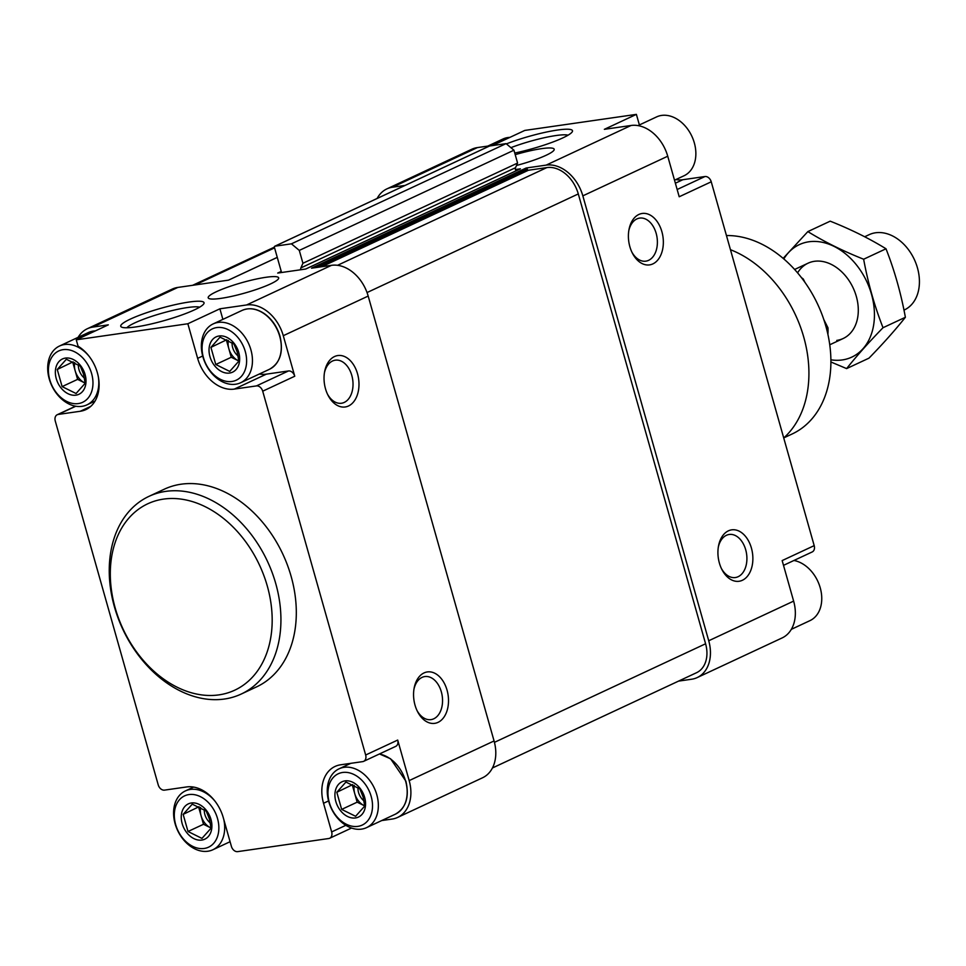 <?xml version="1.0" encoding="UTF-8"?>
<svg xmlns="http://www.w3.org/2000/svg" width="966" height="966" viewBox="0 0 966 966"><rect width="100%" height="100%" fill="white"/><g stroke="black" fill="none" stroke-linecap="round" stroke-linejoin="round"><path stroke-width="1.45" d="M183.154 814.374L188.008 831.497L201.954 838.403L211.059 828.188L209.489 819.228L206.205 811.066L192.258 804.159L183.154 814.374L199.044 806.707M210.986 819.458A19.477 14.273 -115 0 0 184.832 806.513A19.477 14.273 -115 0 0 193.912 838.621A19.477 14.273 -115 0 0 210.986 819.458M336.82 792.277L341.662 809.399L355.609 816.294L364.713 806.079L363.156 797.119L359.871 788.956L345.925 782.049L336.82 792.277L352.699 784.597M364.641 797.348A19.477 14.273 -115 0 0 338.498 784.404A19.477 14.273 -115 0 0 347.579 816.512A19.477 14.273 -115 0 0 364.641 797.348M210.926 347.374L215.768 364.496L229.715 371.403L238.819 361.175L237.262 352.216L233.977 344.053L220.031 337.146L210.926 347.374L226.805 339.706M238.747 352.445A19.477 14.273 -115 0 0 212.605 339.501A19.477 14.273 -115 0 0 221.685 371.608A19.477 14.273 -115 0 0 238.747 352.445M57.26 369.483L62.114 386.605L76.06 393.512L85.165 383.285L83.595 374.325L80.311 366.162L66.364 359.255L57.26 369.483L73.15 361.803M85.093 374.554A19.477 14.273 -115 0 0 58.938 361.61A19.477 14.273 -115 0 0 68.018 393.717A19.477 14.273 -115 0 0 85.093 374.554M516.11 170.801A2.596 1.908 65 0 1 515.446 169.545L520.396 168.821A1.038 0.761 65 0 0 520.106 168.965M259.347 374.011A36.358 26.637 65 0 0 266.375 374.144L234.327 389.093L256.425 385.917A6.231 4.564 65 0 1 262.704 391.194L365.655 755.014A6.231 4.564 65 0 1 363.687 761.329L395.722 746.368A6.231 4.564 65 0 0 397.702 740.065L409.173 780.6A36.358 26.637 65 0 1 397.654 817.417L482.565 777.775A36.358 26.637 65 0 0 494.073 740.958L368.179 296.067A36.358 26.637 65 0 0 331.495 265.324L311.523 268.198L526.18 167.999L546.152 165.126L631.052 125.483A36.358 26.637 65 0 1 667.735 156.226L679.207 196.762L711.242 181.801L814.193 545.633A6.231 4.564 65 0 1 812.225 551.936L783.511 565.351M546.152 165.126A36.358 26.637 65 0 1 582.836 195.856L708.73 640.76A36.358 26.637 65 0 1 697.223 677.564A36.358 26.637 65 0 1 691.632 679.231L678.53 681.115M751.415 548.072A25.973 17.255 81.8 0 0 734.088 529.754A25.973 17.255 81.8 0 0 718.511 545.995A25.973 17.255 81.8 0 0 721.892 569.493A25.973 17.255 81.8 0 0 744.532 579.008A25.973 17.255 81.8 0 0 751.415 548.072M661.891 231.707A25.973 17.255 81.8 0 0 644.563 213.377A25.973 17.255 81.8 0 0 628.987 229.618A25.973 17.255 81.8 0 0 632.368 253.116A25.973 17.255 81.8 0 0 655.008 262.631A25.973 17.255 81.8 0 0 661.891 231.707M708.73 640.76L793.629 601.118L782.158 560.582L814.193 545.633M793.629 601.118A36.358 26.637 65 0 1 782.122 637.934L697.223 677.564M377.138 198.453A36.358 26.637 65 0 1 386.895 188.889L471.806 149.247A36.358 26.637 65 0 1 477.385 147.593L492.757 145.383L524.792 130.422L636.389 114.374L639.383 124.94M386.895 188.889A36.358 26.637 65 0 1 392.486 187.223L405.056 185.424M266.024 277.278A36.623 5.398 -15.8 0 0 227.819 287.119A36.623 5.398 -15.8 0 0 208.197 297.794A36.623 5.398 -15.8 0 0 244.905 293.024A36.623 5.398 -15.8 0 0 278.667 277.858A36.623 5.398 -15.8 0 0 266.024 277.278M516.508 165.476A36.623 5.398 -15.8 0 0 554.194 149.235A36.623 5.398 -15.8 0 0 541.552 148.655A36.623 5.398 -15.8 0 0 515.204 154.669M189.094 302.032A43.277 6.376 -15.8 0 0 141.217 314.638A43.277 6.376 -15.8 0 0 121.487 327.051A43.277 6.376 -15.8 0 0 164.135 320.627A43.277 6.376 -15.8 0 0 203.838 303.747A43.277 6.376 -15.8 0 0 189.094 302.032M514.745 153.051A43.277 6.376 -15.8 0 0 572.283 131.75A43.277 6.376 -15.8 0 0 557.539 130.036A43.277 6.376 -15.8 0 0 506.401 143.886M331.495 265.324L246.596 304.966L219.898 308.806L187.851 323.755L197.644 358.362A36.358 26.637 65 0 0 234.327 389.093M631.052 125.483L604.354 129.323L636.389 114.374M78.125 337.327A36.358 26.637 65 0 1 87.338 328.73L172.25 289.088A36.358 26.637 65 0 1 177.829 287.433L228.544 280.14L277.278 257.391M328.585 800.911L323.538 803.265L331.652 831.931A6.231 4.564 65 0 1 329.684 838.247A6.231 4.564 65 0 1 328.718 838.524L237.684 851.626A6.231 4.564 65 0 1 231.393 846.361L223.279 817.683A36.358 26.637 65 0 0 186.595 786.952L164.51 790.128A6.231 4.564 65 0 1 158.219 784.863L55.267 421.031A6.231 4.564 65 0 1 57.236 414.728A6.231 4.564 65 0 1 58.189 414.438L80.287 411.262A36.358 26.637 65 0 0 85.877 409.608A36.358 26.637 65 0 0 98.786 379.723A36.358 26.637 65 0 0 78.065 346.19L76.254 339.815L108.301 324.854L92.929 327.076A36.358 26.637 65 0 0 87.338 328.73M76.254 339.815L187.851 323.755M281.239 271.422L277.713 273.064L305.739 269.031L520.396 168.821M675.367 183.214L682.865 179.712L704.951 176.536A6.231 4.564 65 0 1 711.242 181.801M682.865 179.712A36.358 26.637 65 0 1 675.838 179.579M526.18 167.999A1.038 0.761 65 0 1 527.219 168.869L527.364 169.364A1.038 0.761 65 0 0 528.414 170.245L546.853 167.589A31.166 22.834 65 0 1 578.296 193.937L705.591 643.779A28.569 20.926 65 0 1 696.546 672.71L492.431 767.982M489.267 146.132A1.038 0.761 65 0 1 489.569 145.999L506.087 143.62L513.948 150.201L517.583 163.061L515.518 167.71A2.596 1.908 65 0 0 515.446 169.545M281.553 272.509L274.416 247.308A1.038 0.761 65 0 1 274.912 246.209L291.43 243.83L506.087 143.62M291.43 243.83L299.291 250.411L513.948 150.201M299.291 250.411L302.926 263.271L517.583 163.061M302.926 263.271L300.861 267.92L515.518 167.71M300.788 269.743A2.596 1.908 65 0 1 300.861 267.92M246.596 304.966A36.358 26.637 65 0 1 283.279 335.697L294.751 376.233L262.704 391.194M447.053 690.159A25.973 17.255 81.8 0 0 429.725 671.841A25.973 17.255 81.8 0 0 414.148 688.07A25.973 17.255 81.8 0 0 417.529 711.58A25.973 17.255 81.8 0 0 440.17 721.095A25.973 17.255 81.8 0 0 447.053 690.159M357.529 373.782A25.973 17.255 81.8 0 0 340.201 355.464A25.973 17.255 81.8 0 0 324.624 371.705A25.973 17.255 81.8 0 0 328.005 395.203A25.973 17.255 81.8 0 0 350.646 404.718A25.973 17.255 81.8 0 0 357.529 373.782M397.654 817.417A36.358 26.637 65 0 1 392.075 819.071L381.703 820.557M148.945 496.367L164.317 489.194A109.073 79.9 65 0 1 291.14 576.424A109.073 79.9 65 0 1 256.606 686.862L241.222 694.047A109.073 79.9 -115 0 0 275.757 583.597A109.073 79.9 -115 0 0 148.945 496.367A109.073 79.9 -115 0 0 122.682 628.999A109.073 79.9 -115 0 0 241.222 694.047M323.538 803.265A36.358 26.637 65 0 1 335.057 766.449A36.358 26.637 65 0 1 340.636 764.794L362.733 761.619A6.231 4.564 65 0 0 363.687 761.329M219.898 308.806L222.88 319.384M266.375 374.144L288.46 370.968A6.231 4.564 65 0 1 294.751 376.233M783.824 437.876L792.144 433.988A106.477 78.004 -115 0 0 825.858 326.182A106.477 78.004 -115 0 0 726.456 235.547M783.728 437.96A109.073 79.9 -115 0 0 803.748 337.122A109.073 79.9 -115 0 0 730.453 249.699M267.304 586.06A102.843 75.336 -115 0 0 129.227 517.704A102.843 75.336 -115 0 0 177.189 687.237A102.843 75.336 -115 0 0 267.304 586.06M509.939 137.365A32.458 23.776 -115 0 0 502.924 139.019L487.758 146.108M791.335 629.337L809.943 620.643A32.458 23.776 -115 0 0 820.219 587.775A32.458 23.776 -115 0 0 793.931 560.485M674.522 180.195L684.049 175.752A32.458 23.776 -115 0 0 694.325 142.871A32.458 23.776 -115 0 0 656.59 116.91L637.983 125.604M89.089 356.273A32.458 23.776 -115 0 0 59.518 346.021A32.458 23.776 -115 0 0 51.693 385.494A32.458 23.776 -115 0 0 86.976 404.851A32.458 23.776 -115 0 0 98.266 376.438M91.625 373.613A28.304 20.733 -115 0 0 53.613 354.8A28.304 20.733 -115 0 0 66.823 401.47A28.304 20.733 -115 0 0 91.625 373.613M214.983 801.176A32.458 23.776 -115 0 0 185.412 790.913A32.458 23.776 -115 0 0 177.587 830.386A32.458 23.776 -115 0 0 212.87 849.754A32.458 23.776 -115 0 0 223.846 819.699M217.519 818.516A28.304 20.733 -115 0 0 179.507 799.703A28.304 20.733 -115 0 0 192.717 846.361A28.304 20.733 -115 0 0 217.519 818.516M376.812 794.777A32.458 23.776 -115 0 0 339.066 768.815A32.458 23.776 -115 0 0 331.253 808.288A32.458 23.776 -115 0 0 366.537 827.645A32.458 23.776 -115 0 0 376.812 794.777M371.173 796.407A28.304 20.733 -115 0 0 333.173 777.594A28.304 20.733 -115 0 0 346.371 824.264A28.304 20.733 -115 0 0 371.173 796.407M250.919 349.873A32.458 23.776 -115 0 0 213.172 323.912A32.458 23.776 -115 0 0 205.36 363.385A32.458 23.776 -115 0 0 240.643 382.741A32.458 23.776 -115 0 0 250.919 349.873M245.279 351.515A28.304 20.733 -115 0 0 207.279 332.702A28.304 20.733 -115 0 0 220.477 379.36A28.304 20.733 -115 0 0 245.279 351.515M77.606 379.372L75.179 370.811A15.577 11.411 -115 0 0 84.573 382.826A15.577 11.411 -115 0 0 85.141 383.091L77.606 379.372L62.114 386.605M74.732 362.576A15.577 11.411 -115 0 0 75.179 370.811L72.752 362.25M78.403 364.762A12.775 9.358 -115 0 0 84.477 378.129M203.5 824.276L201.073 815.715A15.577 11.411 -115 0 0 210.467 827.717A15.577 11.411 -115 0 0 211.035 827.983L203.5 824.276L188.008 831.497M200.626 807.479A15.577 11.411 -115 0 0 201.073 815.715L198.646 807.141M357.154 802.166L354.739 793.605A15.577 11.411 -115 0 0 364.134 805.62A15.577 11.411 -115 0 0 364.701 805.885L357.154 802.166L341.662 809.399M354.28 785.37A15.577 11.411 -115 0 0 354.739 793.605L352.312 785.044M231.26 357.263L228.845 348.702A15.577 11.411 -115 0 0 238.24 360.716A15.577 11.411 -115 0 0 238.807 360.982L231.26 357.263L215.768 364.496M228.387 340.467A15.577 11.411 -115 0 0 228.845 348.702L226.418 340.141M204.297 809.665A12.775 9.358 -115 0 0 210.371 823.02M357.963 787.556A12.775 9.358 -115 0 0 364.025 800.923M232.069 342.664A12.775 9.358 -115 0 0 238.131 356.019M631.897 252.15A21.747 14.454 81.8 0 0 645.856 261.158A21.747 14.454 81.8 0 0 656.168 233.361A21.747 14.454 81.8 0 0 639.661 218.099A21.747 14.454 81.8 0 0 628.806 230.669M327.534 394.237A21.747 14.454 81.8 0 0 341.481 403.245A21.747 14.454 81.8 0 0 351.805 375.448A21.747 14.454 81.8 0 0 335.287 360.185A21.747 14.454 81.8 0 0 324.443 372.755M417.058 710.614A21.747 14.454 81.8 0 0 431.005 719.622A21.747 14.454 81.8 0 0 441.329 691.825A21.747 14.454 81.8 0 0 424.811 676.562A21.747 14.454 81.8 0 0 413.967 689.132M721.421 568.527A21.747 14.454 81.8 0 0 735.38 577.535A21.747 14.454 81.8 0 0 745.692 549.739A21.747 14.454 81.8 0 0 729.185 534.476A21.747 14.454 81.8 0 0 718.33 547.046M568.08 135.18A38.821 5.724 -15.8 0 0 555.993 135.542A38.821 5.724 -15.8 0 0 510.905 147.665M199.636 307.176A38.821 5.724 -15.8 0 0 187.549 307.538A38.821 5.724 -15.8 0 0 126.86 327.764M805.028 282.495L803.265 279.005A51.947 38.048 -115 0 0 801.406 277.592M827.91 334.357A51.947 38.048 -115 0 0 827.971 327.8L823.829 319.613M827.971 327.8L826.485 328.488M903.983 310.134L904.309 309.977A41.55 30.441 -115 0 0 917.458 267.908A41.55 30.441 -115 0 0 869.146 234.678L864.691 236.755M783.812 258.948A62.066 45.474 65 0 1 863.35 275.02A62.066 45.474 65 0 1 842.316 359.932A62.066 45.474 65 0 1 830.905 359.811M797.59 272.871A41.55 30.441 65 0 1 850.853 283.521A41.55 30.441 65 0 1 836.785 340.406M830.917 361.984L846.614 368.601C856.661 355.947 868.796 342.326 883.021 327.715C874.556 306.15 868.096 283.328 863.64 259.226C842.944 250.991 824.348 241.79 807.854 231.599L783.148 258.381M883.021 327.715L905.383 317.283C895.349 329.925 883.214 343.558 868.977 358.157L846.614 368.601M863.64 259.226L886.003 248.781C894.48 270.347 900.94 293.181 905.383 317.283M807.854 231.599L830.205 221.166C850.901 229.389 869.497 238.602 886.003 248.781M582.836 195.856L667.735 156.226M392.486 187.223L477.385 147.593M177.829 287.433L92.929 327.076M677.154 189.505L704.951 176.536M337.532 265.312L546.853 167.589M367.044 292.553L578.296 193.937M494.435 742.347L705.591 643.779M195.156 284.946L274.586 247.864M274.912 246.209L489.569 145.999M315.749 267.594L527.219 168.869M317.488 267.341L527.364 169.364M321.714 266.737L528.414 170.245M368.179 296.067L283.279 335.697M397.702 740.065L365.655 755.014M494.073 740.958L409.173 780.6M345.852 825.302L331.652 831.931M75.795 406.227L58.189 414.438M90.732 406.384L80.287 411.262M288.46 370.968L256.425 385.917M202.691 356.007L197.644 358.362M95.368 330.891A32.458 23.776 -115 0 0 88.353 332.558L95.453 330.855M379.481 753.951L390.59 758.781L405.877 781.144C409.524 796.974 406.022 807.987 395.372 814.181A32.458 23.776 -115 0 0 405.648 781.313A32.458 23.776 -115 0 0 379.348 754.023M279.754 336.41A32.458 23.776 -115 0 0 242.007 310.448C249.228 307.357 256.787 308.492 264.696 313.878C272.05 319.311 277.157 326.762 279.983 336.24C283.63 352.071 280.128 363.083 269.478 369.278A32.458 23.776 -115 0 0 279.754 336.41M192.632 285.308L274.38 247.139M228.459 280.152L277.266 257.367M274.755 246.245L489.412 146.047M305.667 269.043L520.239 168.869M351.539 828.043L329.684 838.247M75.529 406.179L57.236 414.728M88.353 332.558L59.518 346.021M95.042 401.083L86.976 404.851M193.623 787.085L185.412 790.913M230.077 841.712L212.87 849.754M350.815 763.333L339.066 768.815M395.372 814.181L366.537 827.645M242.007 310.448L213.172 323.912M269.478 369.278L240.643 382.741M808.023 263.211L794.607 269.478M843.173 338.523L829.758 344.777"/></g></svg>
